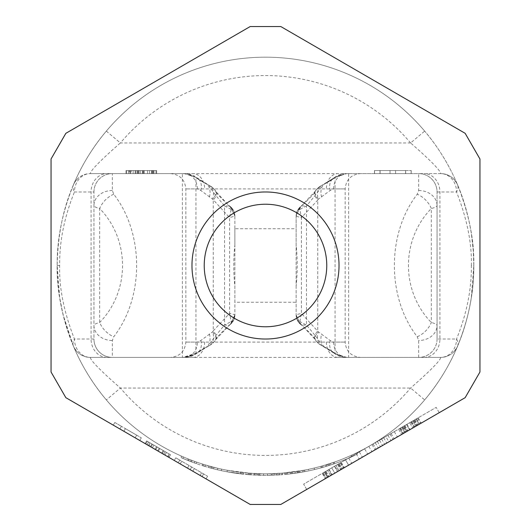 <?xml version="1.0" encoding="UTF-8"?>
<svg xmlns="http://www.w3.org/2000/svg" width="531" height="531" viewBox="0 0 531 531"><rect width="100%" height="100%" fill="white"/><g stroke="black" fill="none" stroke-linecap="round" stroke-linejoin="round"><path stroke-width="0.4" stroke-dasharray="2.65 1.99" d="M457.576 346.139C463.822 331.576 468.408 315.381 471.336 297.552L473.811 265.5A208.318 208.318 0 0 0 265.5 57.182A208.318 208.318 0 0 0 57.182 265.5A208.318 208.318 0 0 0 265.5 473.818A208.318 208.318 0 0 0 473.811 265.5L471.349 265.5C471.614 289.554 466.676 314.067 456.541 339.024A18.379 15.917 -90 0 1 440.624 357.403L440.624 357.403A18.379 18.379 0 0 0 457.576 346.139A18.379 18.379 0 0 1 440.624 357.403A18.379 18.379 0 0 0 457.576 346.139L457.576 346.139A18.379 10.235 22.8 0 0 456.541 339.024L437.053 339.024L437.053 191.976A18.379 18.379 0 0 0 418.674 173.597L440.624 173.597C440.577 170.61 430.575 160.402 410.616 142.958L424.661 131.104A208.318 208.318 0 0 0 106.333 131.104C90.383 149.988 80.553 168.904 76.643 177.58L73.424 184.861A18.379 10.235 -157.2 0 0 74.453 191.976C64.331 216.86 59.399 241.373 59.645 265.5C59.06 287.855 63.992 312.367 74.453 339.024A18.379 10.235 -22.8 0 0 73.424 346.139L75.78 351.542C79.046 359.002 88.843 379.121 106.333 399.896A208.318 208.318 0 0 0 424.661 399.896C447.341 373.2 457.198 346.657 457.576 346.139C468.687 318.766 474.097 291.884 473.811 265.5C474.429 240.868 469.012 213.986 457.576 184.861C457.237 184.29 446.83 157.037 424.661 131.104A208.318 208.318 0 0 0 106.333 131.104C84.004 157.249 73.729 184.41 73.424 184.861C62.326 212.148 56.91 239.03 57.182 265.5C56.578 290.185 61.994 317.067 73.424 346.139C73.882 346.889 83.845 373.472 106.333 399.896L120.378 388.035A189.932 189.932 0 0 0 410.616 388.035C430.787 370.366 440.79 360.157 440.624 357.403L170.531 357.403L184.297 357.403L196.735 353.307L209.426 345.495A125.601 125.601 0 0 0 195.939 353.301L196.735 353.307A15.319 11.29 51.5 0 0 197.877 352.544L205.862 347.34A125.601 125.601 0 0 0 195.939 353.301L182.657 357.403M303.792 470.267L282.731 473.101A208.318 208.318 0 0 1 276.983 473.499L271.241 473.738A208.318 208.318 0 0 1 257.84 473.672A208.318 208.318 0 0 0 271.241 473.738L267.412 473.805A208.318 208.318 0 0 1 263.582 473.805L254.01 473.499A208.318 208.318 0 0 1 248.269 473.101L263.582 473.805A208.318 208.318 0 0 0 267.412 473.805L282.731 473.101L299.006 471.103L290.391 472.325A208.318 208.318 0 0 0 297.088 471.409L304.748 470.081A208.318 208.318 0 0 0 326.764 464.598L326.764 466.205A209.845 209.845 0 0 1 303.792 471.82L290.391 473.864A209.845 209.845 0 0 0 297.088 472.955L304.748 471.641A209.845 209.845 0 0 0 326.764 466.205L326.764 464.598A208.318 208.318 0 0 1 303.792 470.267L303.792 471.82M212.845 467.054L217.63 468.242A208.318 208.318 0 0 0 240.609 472.325L240.609 473.864A209.845 209.845 0 0 1 217.63 469.816A209.845 209.845 0 0 0 240.609 473.864L240.609 472.325A208.318 208.318 0 0 1 217.63 468.242A208.318 208.318 0 0 0 234.861 471.548L234.861 473.101A209.845 209.845 0 0 1 217.63 469.816A209.845 209.845 0 0 0 234.861 473.101L234.861 471.548A208.318 208.318 0 0 1 217.63 468.242L217.63 469.816L213.801 468.88L217.63 469.816L217.63 468.242L217.63 469.816L217.63 468.242L212.845 467.054L212.845 468.634L209.015 467.605L212.845 468.634L212.845 467.054L209.015 466.012L212.845 467.054M205.185 464.89L217.63 468.242L213.801 467.3L213.801 468.88L210.933 468.13L213.801 468.88L213.801 467.3L210.933 466.543L210.933 468.13L209.015 467.605L210.933 468.13L210.933 466.543L209.015 466.012L209.015 467.605L205.185 466.49L208.059 467.333L209.015 467.605L209.015 466.012L209.015 467.605L209.015 466.012L205.185 464.89L205.185 466.49L203.273 465.906L205.185 466.49L205.185 464.89L203.273 464.306L205.185 464.89M202.311 464.001L203.273 464.306L203.273 465.906L202.311 465.607L203.273 465.906L203.273 464.306L202.311 464.001L202.311 465.607L202.311 464.001M321.978 466.012L334.424 462.083A208.318 208.318 0 0 0 357.403 452.445L357.403 454.151A209.845 209.845 0 0 1 334.424 463.702A209.845 209.845 0 0 0 357.403 454.151L357.403 452.445A208.318 208.318 0 0 1 334.424 462.083L334.424 463.702L329.638 465.302L334.424 463.702L334.424 462.083L329.638 463.696L329.638 465.302L325.808 466.49L329.638 465.302L329.638 463.696L325.808 464.89L325.808 466.49L322.941 467.333L325.808 466.49L325.808 464.89L322.941 465.74L322.941 467.333L321.978 467.605L322.941 467.333L322.941 465.74L321.978 466.012L321.978 467.605L321.978 466.012M291.346 472.205A208.318 208.318 0 0 0 314.319 468.01L314.319 469.59A209.845 209.845 0 0 1 291.346 473.752L299.006 472.656L291.346 473.752A209.845 209.845 0 0 0 314.319 469.59L314.319 468.01A208.318 208.318 0 0 1 291.346 472.205L291.346 473.752L286.561 474.289L291.346 473.752L291.346 472.205M243.477 472.65L227.202 470.267A208.318 208.318 0 0 1 211.889 466.795A208.318 208.318 0 0 0 250.181 473.254L250.181 474.787A209.845 209.845 0 0 1 221.46 470.672A209.845 209.845 0 0 0 227.202 471.82L250.181 474.787L250.181 473.254L227.202 470.267A208.318 208.318 0 0 0 243.477 472.65L243.477 474.19A209.845 209.845 0 0 1 227.202 471.82L243.477 474.19M191.784 460.337A208.318 208.318 0 0 1 181.25 456.023A208.318 208.318 0 0 0 191.784 460.337L196.57 462.083A208.318 208.318 0 0 0 204.229 464.598L204.229 466.205A209.845 209.845 0 0 1 196.57 463.702A209.845 209.845 0 0 0 204.229 466.205L204.229 464.598A208.318 208.318 0 0 1 196.57 462.083L196.57 463.702A209.845 209.845 0 0 1 191.784 461.977L196.57 463.702L196.57 462.083A208.318 208.318 0 0 1 191.784 460.337L191.784 461.977L183.168 458.518L191.784 461.977A209.845 209.845 0 0 1 181.25 457.695A209.845 209.845 0 0 0 191.784 461.977L191.784 460.337L191.784 461.977M304.748 470.081L304.748 471.641M321.023 466.278L321.023 467.871A209.845 209.845 0 0 1 302.836 471.999A209.845 209.845 0 0 0 321.023 467.871L321.023 466.278A208.318 208.318 0 0 1 302.836 470.439L302.836 471.999L299.962 472.497L302.836 471.999L302.836 470.439A208.318 208.318 0 0 0 321.023 466.278M298.05 472.809L299.962 472.497L297.088 472.955L298.05 472.809L298.05 471.256L299.962 470.944L299.962 472.497L299.962 470.944L302.836 470.439L298.05 471.256L298.05 472.809M248.269 474.641A209.845 209.845 0 0 0 254.01 475.033L263.582 475.338A209.845 209.845 0 0 0 267.412 475.338L276.983 475.033A209.845 209.845 0 0 0 282.731 474.641L267.412 475.338A209.845 209.845 0 0 1 263.582 475.338L248.269 474.641L248.269 473.101L248.269 474.641M333.468 464.034A209.845 209.845 0 0 0 351.655 456.846A209.845 209.845 0 0 1 333.468 464.034L330.594 464.997L333.468 464.034L333.468 462.415A208.318 208.318 0 0 0 351.655 455.16L351.655 456.846L351.655 455.16A208.318 208.318 0 0 1 333.468 462.415L333.468 464.034M328.682 465.607L330.594 464.997L327.727 465.906L328.682 465.607L328.682 464.001L333.468 462.415L330.594 463.384L330.594 464.997L330.594 463.384L328.682 464.001L328.682 465.607M278.901 474.92L279.857 474.853L278.901 474.92L278.901 473.387L278.901 474.92M290.391 473.864A209.845 209.845 0 0 0 308.577 470.878A209.845 209.845 0 0 1 290.391 473.864L287.517 474.19L290.391 473.864L290.391 472.325A208.318 208.318 0 0 0 308.577 469.311L308.577 470.878L308.577 469.311A208.318 208.318 0 0 1 290.391 472.325L290.391 473.864L290.391 472.325M285.605 474.382L287.517 474.19L284.643 474.468L285.605 474.382L285.605 472.842L285.605 474.382M257.84 475.205A209.845 209.845 0 0 0 271.241 475.265A209.845 209.845 0 0 1 257.84 475.205L257.84 473.672L257.84 475.205M211.889 468.382A209.845 209.845 0 0 0 221.46 470.672A209.845 209.845 0 0 1 211.889 468.382L211.889 466.795L211.889 468.382M299.006 471.103L299.006 472.656L299.006 471.103M295.176 471.687L295.176 473.24L295.176 471.687M292.302 472.086L292.302 473.625L292.302 472.086M297.088 471.409L297.088 472.955L297.088 471.409L298.05 471.256L297.088 471.409L297.088 472.955M327.727 464.306L328.682 464.001L327.727 464.306L327.727 465.906L327.727 464.306M208.059 465.74L209.015 466.012L208.059 465.74L208.059 467.333L208.059 465.74M227.202 470.267L227.202 471.82M287.517 472.65L287.517 474.19L287.517 472.65M284.643 472.935L284.643 474.468L284.643 472.935M215.911 191.585L215.427 190.855A15.319 6.651 -33.1 0 1 212.732 199.211L200.791 190.45L197.393 188.91L185.85 188.91L345.15 188.91L333.601 188.91L330.202 190.45L318.261 199.211L317.75 200.127L317.75 330.873A15.319 6.684 146.1 0 0 315.089 339.409L299.67 322.762L301.402 313.376L318.261 331.789L330.202 340.55L333.601 342.083L345.15 342.083L185.85 342.083L197.393 342.083L200.791 340.55L212.732 331.789L213.243 330.873L213.243 200.127A15.319 6.684 -33.9 0 0 215.911 191.585L231.324 208.238L229.598 217.624L212.732 199.211A15.319 9.505 -63.5 0 0 209.426 185.505L196.735 177.693L184.297 173.597L182.365 173.597L182.365 357.403L112.326 357.403A18.379 18.379 0 0 1 93.947 339.024L93.947 191.976L93.947 339.024L74.453 339.024A18.379 15.917 -90 0 0 90.37 357.403C90.33 360.303 100.332 370.512 120.378 388.035L410.616 388.035L424.661 399.896C442.263 378.981 452.04 358.81 455.253 351.449L457.569 346.146C457.835 346.391 456.541 348.329 453.693 351.947M106.333 131.104L120.378 142.958C100.339 160.495 90.336 170.703 90.37 173.597A18.379 18.379 0 0 0 73.424 184.861C63.129 208.404 57.713 235.286 57.182 265.5L59.651 297.453L63.089 314.75L73.417 346.132A18.379 18.379 0 0 0 90.37 357.403L90.37 357.403A18.379 18.379 101.4 0 1 77.28 351.927A18.379 18.379 101.4 0 0 90.37 357.403L112.326 357.403A18.379 18.379 0 0 1 93.947 339.024A18.379 18.379 0 0 0 112.326 357.403L112.326 340.497L113.76 336.754C144.246 297.559 144.246 233.441 113.76 194.246L112.326 190.503L112.326 173.597L90.37 173.597L346.697 173.597L334.264 177.693L321.574 185.505A15.319 15.319 0 0 0 315.567 190.855L301.084 206.26A12.253 12.253 0 0 0 296.132 216.097L296.132 314.903M73.424 346.139A18.379 18.379 101.4 0 0 77.28 351.927C74.479 348.376 73.192 346.444 73.424 346.146A18.379 18.379 101.4 0 0 77.28 351.927M209.38 333.86A15.319 10.076 61.7 0 1 205.862 347.34L209.426 345.495A15.319 15.319 0 0 0 215.427 340.139A15.319 15.319 0 0 1 209.426 345.495L209.426 345.495C209.32 343.789 214.358 336.986 224.54 325.091L229.452 325.085C219.993 333.807 215.32 338.824 215.427 340.139A15.319 6.651 33.1 0 0 212.732 331.789A15.319 9.505 63.5 0 1 209.426 345.495A125.601 125.601 0 0 0 195.939 353.301A24.506 24.506 0 0 1 182.365 357.403A24.506 24.506 0 0 0 195.939 353.301A24.506 24.506 -90 0 1 182.365 357.403L184.297 357.403A15.319 13.096 90 0 0 197.393 342.083M204.641 342.083A15.319 11.702 -90 0 1 192.939 357.403L90.37 357.403M315.089 339.409L315.567 340.139A15.319 6.651 146.9 0 1 318.261 331.789A15.319 9.505 116.5 0 0 321.574 345.495L334.264 353.307L346.697 357.403L338.061 357.403L360.463 357.403C351.077 356.407 345.973 351.303 345.15 342.083L345.15 188.91C346.053 179.611 351.164 174.507 360.463 173.597M440.624 357.403L348.628 357.403A24.506 24.506 0 0 1 335.054 353.301A125.601 125.601 0 0 0 325.131 347.34L333.123 352.544A15.319 11.29 128.5 0 0 334.264 353.307L335.054 353.301A125.601 125.601 0 0 0 321.574 345.495C321.806 343.969 316.768 337.172 306.453 325.098L301.542 325.085A12.253 9.166 127.1 0 1 298.893 321.049L306.453 325.098L306.453 205.902C316.635 194.014 321.673 187.211 321.574 185.505L321.574 185.505A15.319 15.319 0 0 0 315.567 190.855A15.319 6.651 -146.9 0 0 318.261 199.211A15.319 9.505 -116.5 0 1 321.574 185.505L325.131 183.66A125.601 125.601 0 0 0 335.054 177.699L334.264 177.693A15.319 11.29 -128.5 0 0 333.123 178.456L333.123 178.456C335.831 177.254 335.107 174.852 346.697 173.597L348.628 173.597A24.506 24.506 90 0 0 335.054 177.699A125.601 125.601 0 0 1 321.574 185.505C317.638 188.226 315.633 190.012 315.567 190.868C315.673 192.176 311 197.193 301.542 205.915L306.453 205.902L298.893 209.951L296.132 216.097L296.132 245.01C297.612 258.67 297.612 272.33 296.132 285.983L296.132 245.01M333.601 342.083A15.319 13.096 90 0 0 346.697 357.403L348.628 357.403A24.506 24.506 0 0 1 335.054 353.301A125.601 125.601 0 0 0 325.131 347.34A15.319 10.076 118.3 0 1 321.613 333.86M200.791 190.45A15.319 11.29 -51.5 0 0 197.877 178.456A15.319 11.29 -51.5 0 0 196.735 177.693L195.939 177.699A125.601 125.601 0 0 0 209.426 185.505A15.319 15.319 -31 0 1 215.427 190.855A15.319 15.319 0 0 0 209.426 185.505C209.194 187.031 214.232 193.828 224.54 205.902L229.452 205.915A12.253 9.166 -52.9 0 1 232.107 209.951L224.54 205.902L224.54 325.091L232.107 321.049L234.861 314.903L230.7 324.102M209.38 197.14A15.319 10.076 -61.7 0 0 205.862 183.66L197.877 178.456C195.162 177.254 195.886 174.852 184.297 173.597L192.939 173.597A15.319 11.702 90 0 1 204.641 188.91M77.592 178.768C74.99 181.781 73.603 183.812 73.424 184.861A18.379 18.379 0 0 1 90.37 173.597A18.379 15.917 90 0 0 74.453 191.976L93.947 191.976A18.379 18.379 0 0 1 112.326 173.597L182.372 173.597A24.506 24.506 0 0 1 195.939 177.699L195.939 353.301A125.601 125.601 0 0 1 205.862 347.34M156.625 173.597L125.986 173.597L156.625 173.597L125.986 173.597L156.625 173.597L125.986 173.597L156.625 173.597L125.986 173.597L156.625 173.597L155.968 173.597L156.625 173.597L156.625 170.531L125.986 170.531L156.625 170.531L125.986 170.531L156.625 170.531L125.986 170.531L156.625 170.531L125.986 170.531L156.625 170.531L138.372 170.531L156.625 170.531L156.625 173.597L156.625 170.531M138.372 173.597L155.968 173.597L125.986 173.597L139.022 173.597L129.245 173.597L138.372 173.597L138.372 170.531L135.113 170.531L138.372 170.531L138.372 173.597L138.372 170.531M437.053 339.024A18.379 18.379 0 0 1 418.674 357.403A18.379 18.379 0 0 0 437.053 339.024L437.053 325.496C436.986 324.434 435.075 323.439 431.318 322.503C400.832 291.161 400.832 239.846 431.318 208.497C435.075 207.561 436.986 206.566 437.053 205.504L437.053 191.976A18.379 18.379 0 0 0 418.674 173.597L348.628 173.597A24.506 24.506 0 0 0 335.054 177.699A125.601 125.601 0 0 1 321.574 185.505M471.349 265.5C471.946 243.185 467.008 218.679 456.541 191.976A18.379 15.917 90 0 0 440.624 173.597L338.061 173.597A15.319 11.702 90 0 0 326.353 188.91M374.541 173.597L411.213 173.597L405.565 173.597L405.697 170.531L374.455 170.531L411.213 170.531L374.455 170.531L411.213 170.531L405.565 170.531L405.565 173.597L411.12 173.597L411.12 170.531L411.213 173.597L411.213 170.531L411.213 173.597L374.455 173.597L374.455 170.531L374.455 173.597L374.541 170.531L374.541 173.597L405.697 173.597L405.697 170.531L405.697 173.597L390.033 173.597L390.033 170.531L390.033 173.597L379.964 173.597L379.964 170.531L380.096 173.597L374.541 173.597M139.022 173.597L153.366 173.597L139.022 173.597L139.022 170.531L133.155 170.531L143.589 170.531L139.022 170.531L139.022 173.597M330.202 190.45A15.319 11.29 -128.5 0 1 333.123 178.456L325.131 183.66A125.601 125.601 0 0 0 335.054 177.699L335.054 353.301A125.601 125.601 0 0 0 321.574 345.495A15.319 15.319 149 0 1 315.567 340.139A15.319 15.319 0 0 0 321.574 345.495C317.624 342.767 315.626 340.975 315.567 340.139C315.806 338.97 311.126 333.946 301.542 325.085L302.418 325.755M209.426 345.495C213.369 342.767 215.374 340.982 215.433 340.139L215.911 339.409A15.319 6.684 33.9 0 0 213.243 330.873L229.598 313.376L229.598 217.624L234.861 216.097A12.253 12.253 0 0 0 229.91 206.26L229.452 205.915C219.867 197.047 215.194 192.03 215.427 190.855C215.387 190.038 213.382 188.253 209.426 185.505A125.601 125.601 0 0 1 195.939 177.699A125.601 125.601 0 0 0 205.862 183.66A125.601 125.601 0 0 1 195.939 177.699A24.506 24.506 0 0 0 182.365 173.597L185.266 173.77M315.089 191.585A15.319 6.684 -146.1 0 0 317.75 200.127L301.402 217.624L299.67 208.238L301.084 206.26A12.253 12.253 0 0 0 296.132 216.097A12.253 12.253 0 0 1 301.084 206.26L296.159 215.314M200.791 340.55A15.319 11.29 51.5 0 1 197.877 352.544C195.162 353.746 195.886 356.148 184.297 357.403M418.674 357.403L418.674 340.497L417.24 336.754C386.754 297.559 386.754 233.441 417.24 194.246L418.674 190.503L418.674 173.597A18.379 18.379 0 0 1 437.053 191.976L456.541 191.976A18.379 10.235 157.2 0 0 457.576 184.861A18.379 18.379 0 0 0 440.624 173.597A18.379 18.379 69.5 0 1 453.441 178.801A18.379 18.379 69.5 0 0 440.624 173.597M298.893 209.951A12.253 9.16 -127.1 0 1 301.542 205.915L301.084 206.26M231.324 208.238A12.253 11.443 0 0 1 234.861 216.283L234.861 245.01C233.388 258.67 233.388 272.33 234.861 285.983L234.861 314.717L229.598 313.376L231.324 322.762L229.91 324.74A12.253 12.253 0 0 0 234.861 314.903L234.861 216.09L232.107 209.951M234.861 285.983L234.861 302.258L296.132 302.258M234.861 302.258L234.861 228.735L296.132 228.735M234.861 228.735L234.861 245.01M232.107 321.049A12.253 9.166 52.9 0 1 229.452 325.085L229.91 324.74A12.253 12.253 0 0 0 234.861 314.896L234.861 314.717A12.253 11.443 0 0 1 231.324 322.762M234.861 216.097A12.253 12.253 0 0 0 229.91 206.26A12.253 12.253 0 0 1 234.861 216.097L230.7 206.898M215.911 339.409L229.91 324.74L234.841 315.686M296.132 285.983L296.132 314.896A12.253 12.253 0 0 0 301.084 324.74L301.542 325.085M296.132 314.896L296.132 314.896A12.253 12.253 0 0 0 301.084 324.74A12.253 12.253 0 0 1 296.132 314.896L298.893 321.049M299.67 208.238A12.253 11.443 180 0 0 296.132 216.283L301.402 217.624L301.402 313.376L296.132 314.717A12.253 11.443 180 0 0 299.67 322.762M330.202 340.55A15.319 11.29 128.5 0 0 333.123 352.544C335.831 353.746 335.107 356.148 346.697 357.403M418.674 190.503A18.379 15.001 0 0 1 437.053 205.504L437.053 325.496A18.379 15.001 0 0 1 418.674 340.497M473.811 265.5L473.3 250.924L471.415 233.972C468.501 215.944 463.888 199.576 457.576 184.868A18.379 18.379 69.5 0 0 453.441 178.801C456.74 183.003 458.12 185.027 457.576 184.861L457.576 184.861A18.379 18.379 69.5 0 0 453.441 178.801M112.326 190.503A18.379 15.001 180 0 0 93.947 205.504C94.014 206.566 95.925 207.561 99.675 208.497L99.675 322.503A18.379 11.947 -134.2 0 0 113.76 336.754M113.76 194.246A18.379 11.947 134.2 0 0 99.675 208.497C130.161 239.846 130.161 291.154 99.675 322.503C95.925 323.439 94.014 324.434 93.947 325.496A18.379 15.001 180 0 0 112.326 340.497M93.947 191.976A18.379 18.379 0 0 1 112.326 173.597A18.379 18.379 0 0 0 93.947 191.976M417.24 336.754A18.379 11.947 -45.8 0 0 431.318 322.503L431.318 208.497A18.379 11.947 45.8 0 0 417.24 194.246M125.986 173.597L125.986 170.531L133.155 170.531L125.986 170.531L125.986 173.597L125.986 170.531M152.709 173.597L152.709 170.531L143.589 170.531L153.366 170.531L152.709 170.531L152.709 173.597L152.709 170.531M131.203 170.531L135.113 170.531L129.896 170.531L131.203 170.531L131.203 173.597M129.245 170.531L129.896 170.531L129.245 170.531L129.245 173.597M380.096 173.597L380.096 170.531L380.096 173.597M395.588 173.597L395.588 170.531L395.588 173.597M133.155 173.597L133.155 170.531L133.155 173.597M135.763 173.597L135.763 170.531L135.763 173.597M137.721 173.597L137.721 170.531M140.33 173.597L140.33 170.531M142.281 173.597L142.281 170.531M142.932 173.597L142.932 170.531L142.932 173.597M126.637 173.597L126.637 170.531M128.595 173.597L128.595 170.531M137.071 173.597L137.071 170.531M135.113 173.597L135.113 170.531M129.896 173.597L129.896 170.531M130.553 173.597L130.553 170.531M144.24 173.597L144.24 170.531L144.24 173.597M147.499 173.597L147.499 170.531L147.499 173.597M149.45 173.597L149.45 170.531L149.45 173.597M152.058 173.597L152.058 170.531L152.058 173.597M154.017 173.597L154.017 170.531L154.017 173.597M155.968 173.597L155.968 170.531L155.968 173.597M143.589 173.597L143.589 170.531L143.589 173.597M151.408 173.597L151.408 170.531L151.408 173.597M153.366 173.597L153.366 170.531M254.01 473.499L254.01 475.033L254.01 473.499M254.966 473.546L254.966 475.086L254.966 473.546M256.885 473.639L256.885 475.172M259.752 473.738L259.752 475.265M263.582 473.805L263.582 475.338L263.582 473.805M267.412 473.805L267.412 475.338L267.412 473.805M271.241 473.738L271.241 475.265M274.115 473.639L274.115 475.172M276.027 473.546L276.027 475.086L276.027 473.546M276.983 473.499L276.983 475.033L276.983 473.499M282.731 473.101L282.731 474.641L282.731 473.101M281.775 473.181L281.775 474.714M279.857 473.32L279.857 474.853M272.197 473.705L272.197 475.238M258.796 473.705L258.796 475.238M251.136 473.32L251.136 474.853M249.225 473.181L249.225 474.714M286.561 472.749L286.561 474.289L286.561 472.749M221.46 469.105L221.46 470.672L221.46 469.105M187.954 458.844L187.954 460.496M183.168 456.852L183.168 458.518L183.168 456.852M190.828 459.972L190.828 461.612M181.25 456.023L181.25 457.695L181.25 456.023M194.658 461.399L194.658 463.025M188.91 459.229L188.91 460.875M191.976 265.5A73.524 73.524 0 0 0 265.5 339.024A73.524 73.524 0 0 0 339.024 265.5A73.524 73.524 0 0 0 265.5 191.976A73.524 73.524 0 0 0 191.976 265.5M479.944 372.012L465.156 397.666L280.806 504.45L250.187 504.45L65.844 397.673L51.056 372.019L51.056 158.975L65.844 133.327L250.181 26.55L280.813 26.55L465.149 133.321L479.944 158.988L479.944 372.012M178.217 462.76L206.055 478.882L178.217 462.76L179.757 460.111L175.774 457.808L207.588 476.234L179.757 460.111L178.217 462.76M168.938 457.39L145.082 443.571L168.938 457.39L170.478 454.735L146.616 440.916L170.478 454.735L168.938 457.39M123.876 431.285L139.779 440.498L113.269 425.145L135.139 437.809L123.876 431.285L125.409 428.636L141.319 437.849L121.433 426.333L136.679 435.161L125.409 428.636L123.876 431.285L125.409 428.636M306.712 489.443L439.25 412.673L306.712 489.443L303.639 484.146L436.183 407.37L303.639 484.146L306.712 489.443M439.25 412.673L436.183 407.37L439.25 412.673M403.314 426.406L418.156 417.811L398.542 429.174L413.383 420.572L403.314 426.406L406.381 431.71L403.202 433.555L406.381 431.71M385.818 436.542L368.853 446.372L394.301 431.63L385.818 436.542L388.884 441.845L371.919 451.675L388.884 441.845M334.922 466.026L322.198 473.393L341.28 462.342L334.922 466.026L337.988 471.329L344.353 467.638L334.809 473.167L337.988 471.329L334.922 466.026M345.522 459.886L364.611 448.828L345.522 459.886L348.595 465.183L367.678 454.131L348.595 465.183L345.522 459.886M338.632 463.875L324.846 471.86L338.632 463.875L341.698 469.178L341.174 469.484L341.698 469.178L338.632 463.875M400.128 428.252L403.202 433.555M403.839 426.101L406.912 431.404L412.746 428.026L404.795 432.632L406.912 431.404L403.839 426.101L406.912 431.404M404.901 425.49L407.974 430.787M406.494 424.568L409.56 429.871L413.802 427.409L405.85 432.015L414.333 427.103L409.56 429.871L406.494 424.568L409.56 429.871M409.673 422.722L412.746 428.026L414.864 426.798L412.746 428.026L409.673 422.722M411.266 421.8L414.333 427.103L415.926 426.181L414.333 427.103L411.266 421.8M412.852 420.884L415.926 426.181L421.229 423.114L413.802 427.409L415.926 426.181L412.852 420.884L415.926 426.181M413.383 420.572L416.457 425.875M401.721 427.329L404.795 432.632L402.671 433.86L405.85 432.015L404.795 432.632L401.721 427.329M399.597 428.557L402.671 433.86L401.609 434.477L402.671 433.86L399.597 428.557M398.542 429.174L401.609 434.477L398.542 429.174M410.735 422.112L413.802 427.409L410.735 422.112M416.038 419.039L419.105 424.342L414.864 426.798L419.636 424.037L419.105 424.342L416.038 419.039L419.105 424.342M417.625 418.116L420.698 423.419M418.156 417.811L421.229 423.114M414.976 419.656L418.043 424.953M414.445 419.961L417.519 425.265M404.37 425.796L407.443 431.099M402.783 426.718L405.85 432.015L402.783 426.718M411.797 421.495L414.864 426.798L411.797 421.495M413.914 420.267L416.988 425.57L413.914 420.267M416.563 418.733L419.636 424.037L416.563 418.733M407.025 424.262L410.091 429.559M402.252 427.024L405.319 432.327M400.659 427.946L403.733 433.25M331.629 475.013L334.809 473.167L328.974 476.546L331.629 475.013L328.556 469.709L331.629 475.013M327.388 477.469L328.974 476.546L326.326 478.086L327.388 477.469L324.315 472.165L327.388 477.469M325.795 478.391L326.326 478.086L325.264 478.697L325.795 478.391L322.729 473.088L325.795 478.391M339.05 470.712L341.174 469.484L337.457 471.634L339.05 470.712L335.977 465.408L339.05 470.712M334.809 473.167L332.16 474.707L334.809 473.167L331.736 467.871L334.809 473.167M330.567 475.623L328.45 476.851L330.567 475.623L327.494 470.327L330.567 475.623M327.919 477.163L328.45 476.851L327.919 477.163L324.846 471.86L327.919 477.163M381.577 438.998L384.643 444.301M390.059 434.086L393.126 439.389M394.301 431.63L397.367 436.933M391.115 433.475L394.188 438.772M387.935 435.314L391.008 440.617M383.694 437.77L386.767 443.073M379.453 440.226L382.526 445.529M375.211 442.688L378.284 447.985M372.032 444.527L375.105 449.83M368.853 446.372L371.919 451.675M373.094 443.916L376.16 449.213M377.335 441.46L380.402 446.757M356.128 453.739L359.195 459.043M359.308 451.901L362.381 457.198M348.701 458.041L351.774 463.344M364.611 448.828L367.678 454.131L364.611 448.828M341.28 462.342L344.353 467.638L341.28 462.342M340.749 462.647L343.822 467.95L340.749 462.647M340.218 462.952L343.291 468.256L340.218 462.952M339.163 463.57L342.229 468.873L339.163 463.57M337.57 464.492L340.643 469.789L337.57 464.492M325.908 471.243L328.974 476.546L325.908 471.243M323.253 472.782L326.326 478.086L323.253 472.782M322.198 473.393L325.264 478.697L322.198 473.393M338.101 464.18L341.174 469.484L338.101 464.18M334.391 466.331L337.457 471.634L334.391 466.331M329.087 469.404L332.16 474.707L329.087 469.404M325.377 471.555L328.45 476.851L325.377 471.555M187.496 468.136L189.029 465.488M192.799 471.209L194.333 468.554M202.079 476.579L203.612 473.931L202.079 476.579M206.055 478.882L207.588 476.234L206.055 478.882M200.087 475.431L201.621 472.782M190.144 469.669L191.684 467.021M180.208 463.915L181.741 461.266M174.241 460.457L175.774 457.808L174.241 460.457M150.592 443.219L151.919 443.989L150.592 443.219L149.058 445.874L150.592 443.219M169.814 454.357L166.502 452.432L169.814 454.357L168.281 457.005M147.279 441.301L165.174 451.669L147.279 441.301L145.746 443.956L147.279 441.301M114.809 422.497L121.433 426.333L114.809 422.497L113.269 425.145L114.809 422.497M150.386 446.637L151.919 443.989L150.386 446.637M152.37 447.792L153.91 445.144M155.683 449.711L157.222 447.062M158.338 451.244L159.871 448.595M161.65 453.169L163.183 450.514M163.641 454.317L165.174 451.669L163.641 454.317M164.962 455.087L166.502 452.432L164.962 455.087M167.617 456.62L169.15 453.972M162.313 453.547L163.847 450.899M157.674 450.865L159.207 448.21M155.025 449.326L156.559 446.677M151.05 447.022L152.583 444.374M148.395 445.489L149.928 442.841M145.082 443.571L146.616 440.916L145.082 443.571M147.067 444.719L148.607 442.071M139.779 440.498L141.319 437.849L139.779 440.498M119.9 428.982L121.433 426.333L119.9 428.982M135.139 437.809L136.679 435.161M106.333 399.896A208.318 208.318 0 0 0 424.661 399.896M57.182 265.5L59.645 265.5M197.393 188.91A15.319 13.096 -90 0 0 184.297 173.597M333.601 188.91A15.319 13.096 -90 0 1 346.697 173.597M321.613 197.14A15.319 10.076 -118.3 0 1 325.131 183.66M335.054 353.301A24.506 24.506 0 0 0 348.628 357.403L348.628 173.597M326.353 342.083A15.319 11.702 -90 0 0 338.055 357.403M424.003 357.403A18.379 15.917 -90 0 0 439.927 339.024L439.927 191.976A18.379 15.917 90 0 0 424.003 173.597M410.616 142.958L120.378 142.958A189.932 189.932 0 0 1 410.616 142.958M106.99 357.403A18.379 15.917 -90 0 1 91.073 339.024L91.073 191.976A18.379 15.917 90 0 1 106.99 173.597M170.531 173.597C179.836 174.507 184.941 179.611 185.85 188.91L185.85 342.083C184.941 351.389 179.836 356.493 170.531 357.403M229.916 206.26L234.841 215.334M229.452 205.915L228.635 205.285M301.084 324.74L296.159 315.666"/><path stroke-width="0.8" d="M479.944 372.012L465.156 397.666L280.806 504.45L250.187 504.45L65.844 397.673L51.056 372.019L51.056 158.975L65.844 133.327L250.181 26.55L280.813 26.55L465.149 133.321L479.944 158.988L479.944 372.012M191.976 265.5A73.524 73.524 0 0 0 265.5 339.024A73.524 73.524 0 0 0 339.024 265.5A73.524 73.524 0 0 0 265.5 191.976A73.524 73.524 0 0 0 191.976 265.5M204.229 265.5A61.271 61.271 0 0 0 265.5 326.771A61.271 61.271 0 0 0 326.764 265.5A61.271 61.271 0 0 0 265.5 204.229A61.271 61.271 0 0 0 204.229 265.5"/></g></svg>
